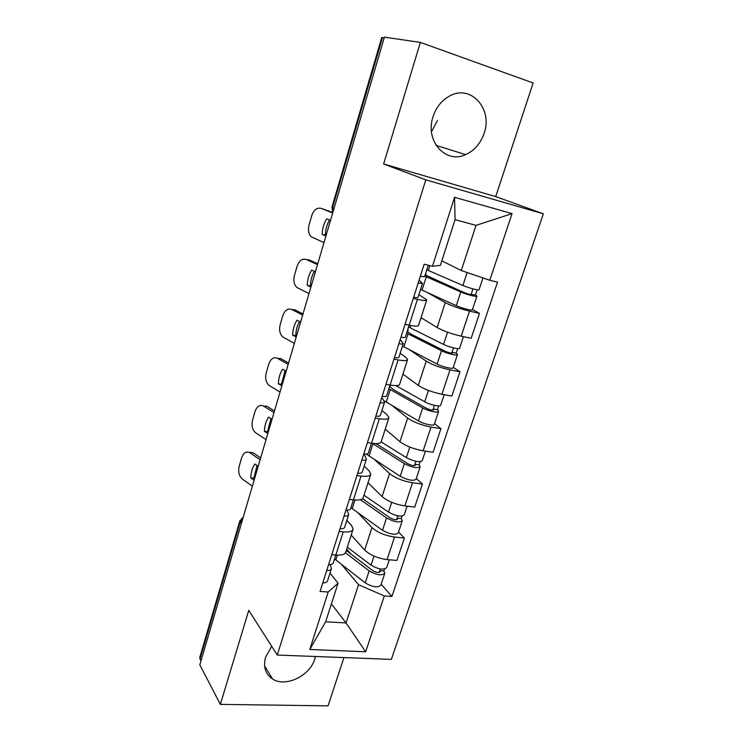 <?xml version="1.0" encoding="UTF-8"?>
<svg xmlns="http://www.w3.org/2000/svg" width="743" height="743" viewBox="0 0 743 743"><rect width="100%" height="100%" fill="white"/><g stroke="black" fill="none" stroke-linecap="round" stroke-linejoin="round"><path stroke-width="1.11" d="M437.376 120.626L431.488 131.78M433.011 116.79C424.727 140.929 445.642 164.222 465.592 154.618C474.396 150.615 480.572 143.501 484.111 133.294C493.12 108.905 470.69 83.773 449.441 96.098C441.583 100.481 436.104 107.382 433.011 116.79M271.697 646.289L265.604 657.137C263.031 666.833 265.353 674.124 272.579 679.009C285.572 687.665 309.97 675.87 314.781 658.948L315.441 656.496M220.355 704.373L248.766 610.347L277.278 655.047L391.357 659.385L543.356 213.817L495.72 196.589L533.14 82.965L420.362 42.407L384.41 37.15L199.811 664.846L220.355 704.373L328.053 705.85L343.944 657.583M420.362 42.407L383.62 163.989L425.804 179.852L277.278 655.047M381.716 37.605L382.506 37.568L332.585 207.538L332.79 212.665M384.205 37.819L382.506 37.568M200.926 661.056L199.756 657.481M351.207 535.053L364.664 550.034C370.033 555.067 377.49 558.244 387.057 559.581L396.892 560.454L404.387 538.034L394.542 537.04C384.948 535.61 377.435 532.462 371.983 527.586L358.015 512.819M346.86 520.332L351.532 525.45L353.101 529.155C352.396 531.44 349.108 532.341 343.229 531.858L335.836 555.021C341.706 555.43 345.012 554.427 345.764 552.012L352.962 529.592M335.836 555.021L331.777 554.659M398.499 532.053L404.387 538.034M343.229 531.858L339.161 531.449M368.008 482.755L382.088 496.565C387.651 501.237 395.248 504.348 404.87 505.899L414.743 507.06L422.433 484.055L412.551 482.774C402.901 481.12 395.248 478.037 389.583 473.532L374.871 459.889M349.359 499.38L353.445 499.863C359.333 500.448 362.603 499.686 363.253 497.578L370.664 474.498M416.284 478.566L422.433 484.055M364.163 466.112L369.057 470.793L370.785 474.118C370.181 476.096 366.931 476.746 361.033 476.077L356.946 475.548M385.236 429.138L399.957 441.704C405.743 445.986 413.479 449.023 423.148 450.815L433.058 452.273L440.952 428.665L431.033 427.067C421.327 425.182 413.535 422.173 407.656 418.049L392.09 405.576M367.423 442.605L371.519 443.209C377.425 443.989 380.657 443.487 381.205 441.695L388.84 417.919M434.525 423.677L440.952 428.665M381.921 410.461L387.047 414.696L388.942 417.603C388.44 419.256 385.236 419.646 379.32 418.773L375.215 418.114M402.91 374.128L418.3 385.385C424.318 389.267 432.185 392.23 441.918 394.264L451.865 396.038L459.963 371.788L450.017 369.875C440.255 367.739 432.324 364.813 426.203 361.098L409.625 349.814M385.979 384.27L390.094 385.004C396.019 385.998 399.205 385.756 399.641 384.307L407.517 359.807M453.249 367.348L459.963 371.788M400.152 353.334L405.52 357.086L407.591 359.556C407.201 360.866 404.043 360.977 398.109 359.9L393.985 359.11M421.049 317.688L437.135 327.552C443.385 331.006 451.41 333.886 461.199 336.18L471.164 338.288L479.495 313.379L469.511 311.131C459.694 308.726 451.614 305.884 445.252 302.615L427.336 292.501M405.046 324.32L409.179 325.193C415.133 326.391 418.263 326.446 418.588 325.35L426.696 300.098M472.474 309.515L479.495 313.379M418.876 294.665L426.761 299.912C426.482 300.859 423.371 300.674 417.417 299.383L413.284 298.445M331.387 603.938L346.043 622.931L358.544 584.704L341.548 564.439M329.994 573.178L338.074 583.171L325.638 621.798L346.043 622.931L365.658 651.778L309.785 649.466L328.183 592.004L338.074 583.171M441.816 260.83L461.264 270.536L476.022 225.38L455.069 219.668L440.358 265.39L432.472 266.245L424.169 264.211L320.075 591.437L328.183 592.004M432.472 266.245L454.549 197.285L512.057 213.622L489.795 280.269L461.264 270.536M358.544 584.704L384.317 595.951L391.914 596.48L497.541 282.164L489.795 280.269M384.317 595.951L365.658 651.778M543.356 213.817L425.804 179.852M495.72 196.589L383.62 163.989M381.168 584.202L391.914 596.48M309.785 649.466L325.638 621.798M476.022 225.38L512.057 213.622M455.069 219.668L454.549 197.285M254.097 480.257L250.762 477.916L254.663 478.306M258.202 466.298L254.849 463.994C252.286 467.811 250.93 472.455 250.762 477.916M248.97 452.311L252.852 452.608L249.657 452.636C246.091 451.131 243.425 452.831 241.651 457.744L239.19 466.242C237.992 471.786 239.051 476.059 242.367 479.059L252.36 486.163M260.672 457.883L253.187 452.821M253.957 477.814L257.059 465.508M260.134 459.731L250.001 452.849M335.79 555.012L333.282 562.878C332.92 564.123 331.359 564.717 328.592 564.671M330.31 564.615L331.424 568.711C331.062 569.965 329.493 570.568 326.725 570.531M331.341 568.98L327.505 580.989C327.124 582.28 325.555 582.911 322.787 582.902M346.257 550.479L372.68 570.578C376.227 572.612 378.726 572.992 380.165 571.739L379.729 570.643L383.871 570.986L384.8 573.28C381.791 575.909 376.58 575.101 369.169 570.865L365.222 582.884C372.596 587.165 377.788 587.945 380.825 585.233L384.725 573.503M334.545 558.922L365.222 582.884M345.467 552.764L369.169 570.865M346.693 549.105L351.086 554.157M380.286 568.952L379.134 572.444M347.306 547.201L371.045 565.163C378.466 569.379 383.685 570.197 386.676 567.615L389.286 559.776M351.123 535.322L352.098 536.047M384.502 569.073L383.871 570.986M267.824 433.568L264.415 431.358L268.325 431.85M272.022 419.303L268.585 417.129C265.966 421.105 264.573 425.841 264.415 431.358M274.464 410.981L266.793 406.207L263.607 406.105C259.836 404.415 256.994 406.189 255.063 411.427L252.546 420.12C251.32 425.767 252.406 430.03 255.806 432.9L266.05 439.615M267.601 431.386L270.907 418.597M273.991 412.588L263.607 406.105M353.399 499.853L350.594 508.639C350.278 509.735 348.736 510.209 345.959 510.06M347.074 510.088L348.681 514.62C348.365 515.726 346.823 516.218 344.046 516.079M348.606 514.862L344.659 527.233C344.334 528.375 342.783 528.886 340.006 528.775M281.857 385.84L278.365 383.769L282.294 384.363M286.148 371.249L282.628 369.215C279.944 373.348 278.523 378.196 278.365 383.769M288.572 363.021L280.705 358.572L277.52 358.33C273.656 356.798 270.74 358.72 268.771 364.098L266.198 372.977C264.963 378.54 266.003 382.738 269.31 385.571L280.046 392.016M281.551 383.927L285.071 370.618M288.173 364.386L277.52 358.33M371.472 443.2L368.361 452.961C368.101 453.899 366.578 454.233 363.801 453.982M364.033 454.001L366.401 459.1C366.132 460.047 364.609 460.409 361.832 460.168M366.336 459.304L362.268 472.046C361.99 473.031 360.466 473.421 357.689 473.198M362.565 498.72L390.047 517.825C393.679 519.766 396.195 520.202 397.589 519.134L397.106 518.131L401.257 518.595L402.279 520.685C399.372 522.914 394.134 522.004 386.555 517.945L382.506 530.279C390.038 534.375 395.276 535.266 398.211 532.945L402.214 520.88M350.9 507.683L382.506 530.279M360.42 499.714L386.555 517.945M397.867 515.818L396.576 519.729M364.014 495.2L388.478 512.094C396.075 516.134 401.322 517.063 404.211 514.871L407.108 506.159M367.924 483.015L369.048 483.777M402.093 516.088L401.257 518.595M375.967 443.58L407.87 463.697C411.585 465.555 414.12 466.037 415.458 465.164L414.928 464.282L419.098 464.858L420.213 466.725C417.417 468.545 412.142 467.523 404.387 463.651L400.226 476.309C407.944 480.219 413.21 481.223 416.034 479.3L420.157 466.892M372.234 443.311L404.387 463.651M366.234 454.038L400.226 476.309M415.913 461.31L414.483 465.638M381.15 441.89L406.356 457.651C414.13 461.496 419.414 462.536 422.2 460.762L425.395 451.14M385.162 429.389L386.471 430.188M420.139 461.728L419.098 464.858M296.216 337.025L292.631 335.093L296.568 335.808M300.609 322.1L296.996 320.214C294.247 324.515 292.788 329.474 292.631 335.093M302.995 313.983L294.925 309.859L291.748 309.478C287.792 308.113 284.801 310.184 282.786 315.701L280.157 324.784C278.922 330.143 279.851 334.229 282.944 337.062L294.358 343.34M295.816 335.399C295.946 330.273 297.2 325.657 299.559 321.552M302.67 315.078L291.748 309.478M390.047 384.995L386.611 395.778C386.397 396.548 384.902 396.753 382.125 396.381M381.8 397.412L384.595 402.084C384.382 402.873 382.886 403.087 380.1 402.734M384.54 402.251L380.351 415.374C380.128 416.201 378.624 416.451 375.847 416.126M310.899 287.095L307.221 285.321L311.178 286.148M315.394 271.827L311.689 270.099C308.865 274.566 307.379 279.637 307.221 285.321M317.744 263.821L309.478 260.041L306.302 259.511C302.243 258.323 299.178 260.552 297.116 266.217L294.423 275.504C293.206 280.659 294.033 284.643 296.903 287.467L308.995 293.559M310.398 285.776C310.537 280.464 311.865 275.662 314.382 271.353M317.502 264.647L306.302 259.511M409.133 325.183L405.353 337.034C405.204 337.628 403.737 337.684 400.951 337.201M400.189 339.597L403.291 343.507C403.133 344.12 401.657 344.195 398.87 343.73M403.245 343.637L398.926 357.169C398.759 357.82 397.282 357.931 394.496 357.494M325.926 236.005L322.156 234.389L326.121 235.345M330.524 220.383L326.716 218.813C323.837 223.457 322.313 228.649 322.156 234.389M332.465 212.349L321.19 208.393C317.02 207.381 313.88 209.786 311.772 215.6L309.023 225.101C307.816 230.061 308.54 233.934 311.187 236.738L323.976 242.627M325.323 235.002C325.462 229.513 326.883 224.507 329.558 219.993M332.678 213.027L321.19 208.393M428.274 265.214L424.624 276.656L420.306 276.368M419.08 280.213L422.498 283.315L418.17 283.083M422.47 283.408L418.021 297.358C417.9 297.832 416.451 297.785 413.665 297.228M389.564 386.518L393.734 389.796L426.157 408.148C429.965 409.913 432.51 410.452 433.801 409.792L433.225 409.012L437.404 409.727L438.621 411.362C438.667 413.322 427.894 411.018 422.683 407.935L418.42 420.919C423.594 424.067 434.349 426.315 434.33 424.262L438.574 411.492M390.577 385.088L389.954 387.038M388.868 388.691L422.683 407.935M383.927 400.691L418.42 420.919M434.432 405.353L432.853 410.136M395.898 385.617L424.708 401.768C429.937 404.833 440.72 407.164 440.655 405.232L444.175 394.663M402.836 374.37L404.433 375.243M438.667 405.929L437.404 409.727M407.136 331.443L411.501 334.331L444.936 351.133C448.837 352.786 451.4 353.389 452.626 352.944L451.995 352.293L456.193 353.139L457.521 354.522C457.707 356.092 446.859 353.529 441.472 350.724L437.098 364.061C442.438 366.931 453.267 369.429 453.109 367.766L457.484 354.625M407.591 330.022L408.195 329.911L407.563 331.889M408.195 329.911L407.693 329.716M406.597 333.124L441.472 350.724M402.474 346.08L437.098 364.061M453.453 347.9L451.707 353.166M408.566 326.985L443.552 344.399C448.958 347.176 459.815 349.758 459.611 348.235L463.456 336.653M420.975 317.92L423.073 318.933M457.688 348.643L456.193 353.139M425.172 274.938L464.217 292.575C468.211 294.117 470.793 294.785 471.954 294.572L475.483 295.036L476.922 296.151C477.257 297.302 466.344 294.479 460.771 291.962L456.276 305.661C461.802 308.252 472.697 311.011 472.399 309.757L476.895 296.225M425.488 273.953L426.064 273.926L425.628 275.3M426.064 273.926L425.553 273.74M424.801 276.108L460.771 291.962M420.557 289.399L456.276 305.661M472.985 288.888L471.071 294.646M426.807 269.802L462.908 285.47C468.499 287.95 479.421 290.801 479.068 289.696L482.978 277.938M441.797 260.895L442.754 261.295M477.22 289.816L475.483 295.036M445.252 302.615L437.135 327.552M426.203 361.098L418.3 385.385M407.656 418.049L399.957 441.704M389.583 473.532L382.088 496.565M371.983 527.586L364.664 550.034M398.109 359.9L390.094 385.004M379.32 418.773L371.519 443.209M361.033 476.077L353.445 499.863M417.417 299.383L409.179 325.193M450.017 369.875L441.918 394.264M431.033 427.067L423.148 450.815M412.551 482.774L404.87 505.899M394.542 537.04L387.057 559.581M469.511 311.131L461.199 336.18M242.915 518.27L240.165 522.199L199.941 659.171M241.299 523.769L239.878 520.824M334.081 208.281L331.963 207.093L332.743 212.832M331.972 207.046L381.726 37.559M337.359 555.114L335.808 559.971M374.017 556.108L371.045 565.163M354.968 500.002L352.201 508.676M391.691 502.314L388.478 512.094M372.94 443.766L369.002 456.091M409.82 447.11L406.356 457.651M390.27 389.527L386.23 402.167M428.432 390.428L424.708 401.768M408.046 333.886L403.904 346.851M410.721 325.499L410.015 327.737M447.555 332.214L443.552 344.399M426.287 276.786L422.033 290.095M429.863 265.604L428.302 270.471M467.152 272.542L462.908 285.47M465.592 154.618L436.104 145.396M272.579 679.009L264.582 665.914M199.681 657.741L239.803 521.047L243.314 516.896M249.657 452.636L252.852 452.608"/></g></svg>
